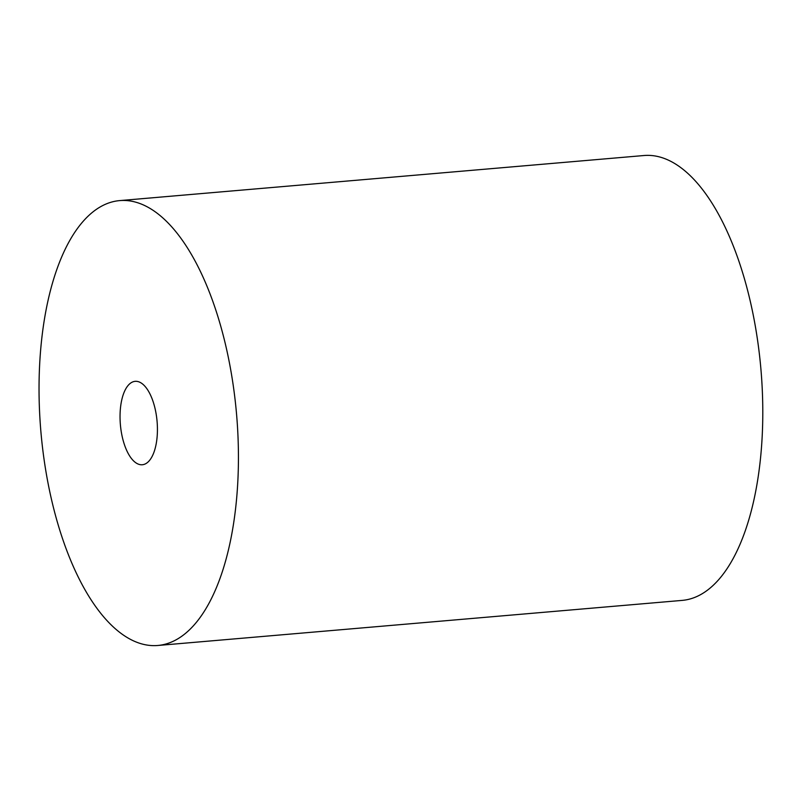 <?xml version="1.0" encoding="UTF-8"?>
<svg xmlns="http://www.w3.org/2000/svg" width="801" height="801" viewBox="0 0 801 801"><rect width="100%" height="100%" fill="white"/><g stroke="black" fill="none" stroke-linecap="round" stroke-linejoin="round"><path stroke-width="1.2" d="M140.485 464.7A41.862 18.413 -94.9 0 0 142.328 464.75A41.862 18.413 -94.9 0 0 157.086 421.466A41.862 18.413 -94.9 0 0 135.149 381.336A41.862 18.413 -94.9 0 0 120.23 422.548A41.862 18.413 -94.9 0 0 140.485 464.7M157.867 645.476L682.222 600.39A223.259 98.223 -94.9 0 0 760.95 369.541A223.259 98.223 -94.9 0 0 643.964 155.524L119.609 200.61A223.259 98.223 85.1 0 1 236.595 414.628A223.259 98.223 85.1 0 1 157.867 645.476A223.259 98.223 85.1 0 1 148.055 645.216A223.259 98.223 85.1 0 1 40.05 420.385A223.259 98.223 85.1 0 1 119.609 200.61"/></g></svg>
